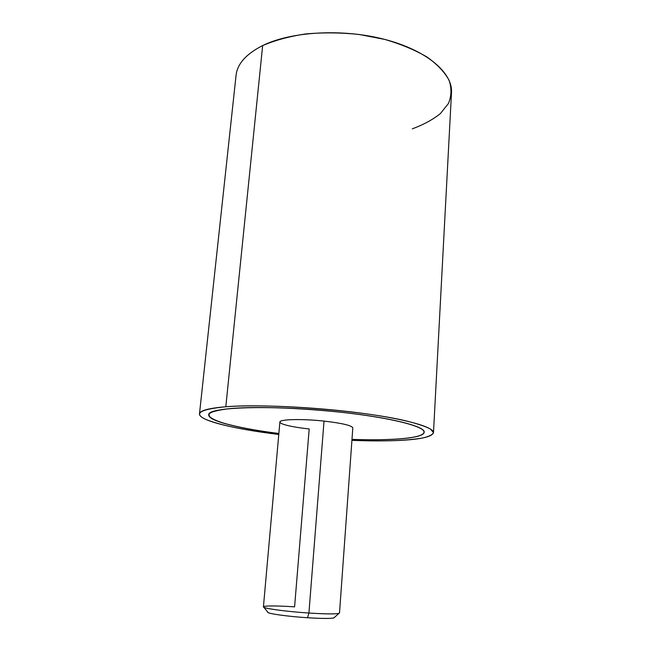 <?xml version="1.0" encoding="UTF-8"?>
<svg xmlns="http://www.w3.org/2000/svg" width="651" height="651" viewBox="0 0 651 651"><rect width="100%" height="100%" fill="white"/><g stroke="black" fill="none" stroke-linecap="round" stroke-linejoin="round"><path stroke-width="0.98" d="M199.483 413.89L236.061 75.345C237.306 63.871 246.176 53.943 262.662 45.562L225.807 406.769C208.597 408.21 199.824 410.586 199.483 413.89C198.742 420.627 234.71 429.147 278.783 434.469C244.385 430.197 220.062 425.176 205.789 419.423C193.135 413.523 199.808 409.3 225.807 406.769L262.662 45.562C291.42 31.354 343.272 28.408 385.302 39.556C427.422 50.656 452.86 73.148 451.501 92.678L433.485 432.72C434.16 427.121 405.532 418.853 358.904 412.84C312.382 406.818 255.859 404.369 225.807 406.769C268.074 403.148 361.639 410.39 405.418 420.725C416.974 423.573 425.298 426.324 430.392 428.976L433.485 432.606C432.565 434.778 428.854 436.601 422.344 438.082C414.475 439.335 404.645 440.206 392.862 440.686C418.333 439.897 431.873 437.244 433.485 432.72M351.914 440.353C366.92 440.93 380.566 441.044 392.862 440.686C380.566 441.044 366.92 440.93 351.914 440.353M233.497 408.332C182.483 412.124 218.142 426.259 278.864 433.485C233.986 427.862 200.687 418.805 210.721 412.661C214.439 411.009 220.762 409.674 229.689 408.657C240.056 407.86 252.482 407.493 266.975 407.567C290.468 408.022 315.068 409.577 340.758 412.229C391.935 417.787 426.023 426.763 424.127 432.524C422.515 438.335 391.105 440.743 351.988 439.376C391.723 440.817 423.882 438.294 424.159 432.264L424.159 432.256C425.608 426.56 391.267 417.633 340.758 412.229C273.225 404.653 206.253 406.965 208.751 414.931C209.093 411.839 217.336 409.642 233.497 408.332C257.894 406.419 301.454 407.892 340.758 412.213C301.454 407.892 257.894 406.419 233.497 408.332M387.288 439.555C414.003 438.709 429.432 435.023 422.287 429.465C415.167 423.939 383.13 416.827 340.758 412.213L340.758 412.213C391.267 417.625 425.616 426.551 424.159 432.256L424.159 432.264M412.303 128.841C423.459 124.707 432.809 119.629 440.361 113.608L448.409 103.533C451.509 96.161 451.753 88.446 449.133 80.374C444.763 72.269 437.423 64.506 427.129 57.093C415.224 50.094 401.138 44.211 384.887 39.442L358.929 34.438C340.782 32.574 323.075 32.404 305.799 33.925C289.337 36.407 274.958 40.281 262.662 45.562M324.027 421.083C304.123 418.943 283.38 419.146 280.394 421.368C277.106 423.557 290.859 427.04 309.192 428.936L294.594 606.854C275.332 605.52 260.376 605.666 263.899 607.318C266.519 608.888 288.222 611.688 308.916 613.039L324.027 421.083C342.255 423.223 351.849 425.494 352.809 427.91L339.505 612.982C338.243 614.186 328.039 614.202 308.916 613.039C285.822 611.541 262.451 608.303 263.427 606.862L279.881 422.043C279.328 419.268 302.015 418.666 324.027 421.083L308.916 613.039C325.443 614.072 335.46 614.178 338.968 613.356L333.882 617.897C330.741 618.678 321.96 618.629 307.549 617.742L308.916 613.039L307.549 617.742C289.524 616.587 270.588 614.088 268.196 612.615L267.781 612.103C266.275 613.437 286.977 616.44 307.549 617.742C324.727 618.759 333.67 618.662 334.378 617.457L333.882 617.897M208.759 414.923L208.751 414.931C208.068 420.928 239.413 428.561 278.864 433.493M268.196 612.615L263.899 607.318"/></g></svg>
